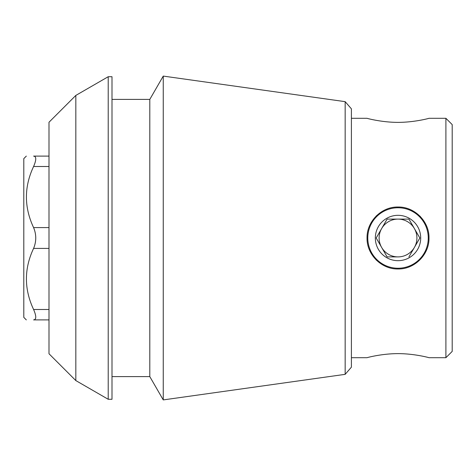 <?xml version="1.0" encoding="UTF-8"?>
<svg xmlns="http://www.w3.org/2000/svg" width="476" height="476" viewBox="0 0 476 476"><rect width="100%" height="100%" fill="white"/><g stroke="black" fill="none" stroke-linecap="round" stroke-linejoin="round"><path stroke-width="0.71" d="M367.044 238C366.681 221.429 381.46 206.643 398.001 207.024C414.572 206.649 429.388 221.447 428.995 238C429.376 254.547 414.596 269.339 398.037 268.976C381.484 269.374 366.675 254.577 367.044 238M398.037 268.976A30.976 30.976 0 0 1 397.633 268.976M376.433 260.217A30.976 30.976 0 0 1 376.129 259.92M376.123 216.092A30.976 30.976 0 0 1 376.552 215.67M397.097 207.036A30.976 30.976 0 0 1 398.001 207.024M419.921 216.092A30.976 30.976 0 0 1 420.379 216.556M351.401 357.702L367.044 357.702C366.681 357.714 381.466 353.644 398.007 353.62C414.56 353.638 429.364 357.72 428.995 357.702L445.899 357.702L445.899 118.298L428.995 118.298C429.358 118.286 414.572 122.356 398.031 122.38C381.478 122.362 366.675 118.28 367.044 118.298L351.401 118.298M48.998 319.902L33.594 319.902C24.056 319.902 24.056 319.902 33.594 319.902L48.998 319.902M48.998 156.098L33.594 156.098C36.468 156.378 36.468 159.847 33.594 166.505C24.032 186.824 24.032 207.185 33.594 227.593C36.468 234.513 36.468 241.451 33.594 248.407C24.032 268.726 24.032 289.087 33.594 309.495C36.468 316.135 36.468 319.604 33.594 319.902M33.594 156.098C24.056 156.098 24.056 156.098 33.594 156.098C24.056 156.098 24.056 156.098 33.594 156.098M75.833 95.42L48.998 122.249L48.998 353.751L75.833 380.58L75.833 95.42L108.219 76.719L108.219 399.281L112.003 399.281L112.003 76.719L108.219 76.719M345.159 374.344L351.401 367.169L351.401 108.831L345.159 101.656L345.159 374.344L163.256 399.911L163.256 76.089L149.797 99.401L149.797 376.599L163.256 399.911M445.899 357.702L452.2 351.401L452.2 124.599L445.899 118.298M26.323 319.902L23.8 317.379L23.8 158.621L26.323 156.098M398.019 268.238A30.238 30.238 0 0 0 428.257 238A30.238 30.238 0 0 0 398.019 207.762A30.238 30.238 0 0 0 367.781 238A30.238 30.238 0 0 0 398.019 268.238M398.019 260.681A22.681 22.681 0 0 1 386.679 218.359A22.681 22.681 0 0 1 419.927 232.127A22.681 22.681 0 0 1 398.019 260.681M387.107 219.103L376.195 238L387.107 256.897L398.019 256.897A18.897 18.897 0 0 1 381.651 228.551A18.897 18.897 0 0 1 414.388 228.551A18.897 18.897 0 0 1 398.019 256.897L387.107 256.897L376.195 238L387.107 219.103L408.932 219.103L387.107 219.103M408.932 256.897L419.844 238L408.932 219.103L419.844 238L408.932 256.897M48.998 309.495L33.594 309.495M48.998 248.407L33.594 248.407M48.998 227.593L33.594 227.593M48.998 166.505L33.594 166.505M75.833 380.58L108.219 399.281M112.003 376.599L149.797 376.599M112.003 99.401L149.797 99.401M345.159 101.656L163.256 76.089"/></g></svg>
